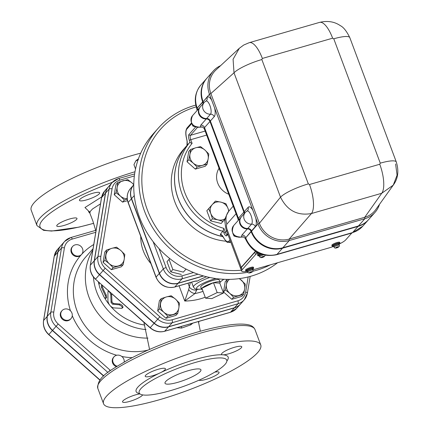 <?xml version="1.0" encoding="UTF-8"?>
<svg xmlns="http://www.w3.org/2000/svg" width="429" height="429" viewBox="0 0 429 429"><rect width="100%" height="100%" fill="white"/><g stroke="black" fill="none" stroke-linecap="round" stroke-linejoin="round"><path stroke-width="0.64" d="M116.988 366.194A5.995 5.486 -138.4 0 1 114.827 364.923A5.995 5.486 -138.4 0 1 113.985 356.848A5.995 5.486 -138.4 0 1 119.391 355.287A5.995 5.486 -138.4 0 1 124.212 361.931M116.27 366.65A5.995 5.486 -138.4 0 1 113.508 357.395L113.985 356.848M60.821 313.218A5.995 5.486 -138.4 0 1 62.039 310.644A5.995 5.486 -138.4 0 1 67.439 309.078A5.995 5.486 -138.4 0 1 71.922 313.063A5.995 5.486 -138.4 0 1 71.01 318.597A5.995 5.486 -138.4 0 1 64.168 319.61A5.995 5.486 -138.4 0 1 60.821 313.218M71.01 318.597L70.528 319.138A5.995 5.486 -138.4 0 1 62.403 319.267A5.995 5.486 -138.4 0 1 61.556 311.186L62.039 310.644M81.66 254.343L81.178 254.885A5.995 5.486 -138.4 0 1 81.172 254.896A5.995 5.486 -138.4 0 1 73.053 255.008A5.995 5.486 -138.4 0 1 72.206 246.938L72.689 246.391A5.995 5.486 -138.4 0 1 75.118 244.873A5.995 5.486 -138.4 0 1 81.853 247.436A5.995 5.486 -138.4 0 1 81.66 254.343A5.995 5.486 -138.4 0 1 81.655 254.349A5.995 5.486 -138.4 0 1 73.531 254.467A5.995 5.486 -138.4 0 1 72.689 246.391M60.988 245.554A15.31 14.007 41.6 0 0 60.907 245.64A15.31 14.007 41.6 0 0 57.797 252.22L47.147 316.473A15.31 14.007 41.6 0 0 52.397 330.512L48.734 334.647L99.877 380.132M103.609 376.056L52.397 330.512M379.483 204.365A25.172 23.032 -138.4 0 1 375.032 212.355A25.172 23.032 -138.4 0 1 364.827 218.747L289.28 240.53A25.172 23.032 -138.4 0 1 257.979 223.976L209.47 94.23A25.172 23.032 -138.4 0 1 213.299 70.999A25.172 23.032 -138.4 0 1 220.581 65.675M211.69 100.166A10.516 3.673 -106.1 0 0 206.998 97.378A3.598 3.293 -138.4 0 1 206.451 100.697L205.952 101.094A7.014 2.451 73.9 0 0 205.679 101.319A7.191 6.58 41.6 0 0 204.145 102.563L200.295 106.907A7.191 6.58 41.6 0 0 199.641 114.516A7.191 6.58 41.6 0 0 206.639 118.527A3.598 3.293 -138.4 0 1 210.36 121.016L244.257 211.669A3.598 3.293 -138.4 0 1 244.439 213.433M252.799 210.113A10.516 3.673 -106.1 0 0 248.107 207.33A3.598 3.293 -138.4 0 1 247.56 210.644L247.061 211.047A7.014 2.451 73.9 0 0 246.788 211.272A7.191 6.58 41.6 0 0 245.254 212.516L241.404 216.859A7.191 6.58 41.6 0 0 240.749 224.469A7.191 6.58 41.6 0 0 247.748 228.48A3.598 3.293 -138.4 0 1 251.469 230.968L251.56 231.215A25.172 23.032 41.6 0 0 282.861 247.769L358.408 225.986L364.827 218.747L364.736 217.288L381.724 193.275L393.248 185.151L375.756 209.572A23.976 21.933 -138.4 0 1 364.736 217.288L289.189 239.071A23.976 21.933 -138.4 0 1 259.379 223.305L210.87 93.56L234.014 72.807L280.512 197.163A23.976 4.853 -20.5 0 1 308.338 183.896L261.84 59.534A23.976 4.853 159.5 0 0 234.014 72.807L233.081 59.272L239.312 48.295L215.884 70.034A23.976 21.933 -138.4 0 0 210.87 93.56L209.47 94.23L203.148 101.721A3.598 3.293 -138.4 0 1 203.33 103.48M251.56 231.215L257.979 223.976L259.379 223.305L280.512 197.163C287.178 210.537 297.495 215.996 311.459 213.535A23.976 8.371 -106.1 0 0 309.491 184.508L308.338 183.896M200.102 107.127A7.191 6.58 41.6 0 0 199.973 107.271A7.191 6.58 41.6 0 0 199.319 114.875A7.191 6.58 41.6 0 0 206.317 118.887A3.598 3.293 -138.4 0 1 210.038 121.375L243.935 212.033A3.598 3.293 -138.4 0 1 244.117 213.792M244.374 213.503A3.598 3.293 41.6 0 0 244.192 211.744L210.296 121.085A3.598 3.293 41.6 0 0 206.574 118.597A7.191 6.58 -138.4 0 1 199.576 114.586A7.191 6.58 -138.4 0 1 200.23 106.982A7.191 6.58 -138.4 0 1 200.263 106.944M206.692 78.453A25.172 23.032 41.6 0 0 206.564 78.598A25.172 23.032 41.6 0 0 202.735 101.834L202.826 102.081A3.598 3.293 -138.4 0 1 203.008 103.839M241.211 217.079A7.191 6.58 41.6 0 0 241.082 217.224A7.191 6.58 41.6 0 0 240.428 224.828A7.191 6.58 41.6 0 0 247.426 228.839A3.598 3.293 -138.4 0 1 251.147 231.328L251.244 231.58A25.172 23.032 41.6 0 0 282.539 248.134L358.086 226.351A25.172 23.032 41.6 0 0 368.291 219.959A25.172 23.032 41.6 0 0 368.42 219.814M244.053 213.867A3.598 3.293 41.6 0 0 243.87 212.103L209.974 121.45A3.598 3.293 41.6 0 0 206.252 118.962L200.799 125.112L200.214 127.081A7.191 6.58 -138.4 0 1 192.246 123.879A7.191 6.58 -138.4 0 1 192.524 115.669C189.564 122.887 192.069 126.727 200.053 127.182A2.397 0.826 -104.6 0 0 200.214 127.081L200.638 127.016A2.397 0.788 79.4 0 1 200.504 127.086L200.504 127.086A2.397 0.788 79.4 0 1 200.327 127.059M241.05 217.256A7.191 6.58 41.6 0 0 241.018 217.294A7.191 6.58 41.6 0 0 240.369 224.903A7.191 6.58 41.6 0 0 247.367 228.914L241.908 235.065L241.323 237.033A7.191 6.58 -138.4 0 1 233.355 233.832A7.191 6.58 -138.4 0 1 233.639 225.616C230.673 232.84 233.183 236.679 241.162 237.135A2.397 0.826 -104.6 0 0 241.323 237.033L241.752 236.969A2.397 0.788 79.4 0 1 241.613 237.033A2.397 0.788 79.4 0 1 241.436 237.012M368.259 219.991A25.172 23.032 -138.4 0 1 368.227 220.029A25.172 23.032 -138.4 0 1 358.022 226.421L282.475 248.203A25.172 23.032 -138.4 0 1 251.179 231.649L251.083 231.403A3.598 3.293 41.6 0 0 247.367 228.914M202.944 103.915A3.598 3.293 41.6 0 0 202.761 102.156L202.67 101.904A25.172 23.032 -138.4 0 1 206.499 78.673A25.172 23.032 -138.4 0 1 206.531 78.636M199.941 107.304A7.191 6.58 41.6 0 0 199.909 107.341A7.191 6.58 41.6 0 0 199.254 114.951A7.191 6.58 41.6 0 0 206.252 118.962M120.914 250.584A9.588 8.773 41.6 0 0 111.792 248.337L116.543 247.163L120.914 250.584L124.818 254.52L124.201 259.379A9.588 8.773 41.6 0 0 120.914 250.584M127.526 200.67L122.528 202.107L114.253 194.75L115.953 184.518L117.777 182.459L127.745 179.585L132.111 183.006A9.588 8.773 41.6 0 0 122.989 180.765A9.588 8.773 41.6 0 0 117.16 187.317L117.777 182.459M243.592 294.364L233.623 297.238L229.719 293.302A9.588 8.773 41.6 0 0 238.84 295.543A9.588 8.773 41.6 0 0 244.669 288.99L243.592 294.364L241.768 296.423L231.799 299.297L223.525 291.94L225.22 281.703L227.048 279.649L227.826 279.376M177.756 313.347L167.787 316.221L163.883 312.285A9.588 8.773 41.6 0 0 173.005 314.527A9.588 8.773 41.6 0 0 178.834 307.974L177.756 313.347L175.933 315.406L165.964 318.28L157.69 310.923L159.384 300.686L161.213 298.627L166.425 296.932A9.588 8.773 41.6 0 0 160.591 303.485A9.588 8.773 41.6 0 0 163.883 312.285L159.513 308.864L161.213 298.627M123.123 264.752L121.3 266.811L111.331 269.685L103.057 262.328L104.751 252.091L106.574 250.037L111.792 248.337A9.588 8.773 41.6 0 0 105.958 254.896A9.588 8.773 41.6 0 0 109.245 263.69A9.588 8.773 41.6 0 0 118.366 265.932A9.588 8.773 41.6 0 0 124.201 259.379L123.123 264.752L113.154 267.626L109.245 263.69L104.88 260.269L106.574 250.037M105.604 193.029L109.132 189.05L97.935 256.622A15.192 13.9 41.6 0 0 103.142 270.56L157.781 319.155A15.192 13.9 41.6 0 0 172.227 322.705L238.063 303.721A15.192 13.9 41.6 0 0 244.219 299.866L240.69 303.845A15.192 13.9 -138.4 0 1 234.534 307.7L168.699 326.684A15.192 13.9 -138.4 0 1 154.247 323.134L99.614 274.539A15.192 13.9 -138.4 0 1 94.401 260.607L105.604 193.029A15.192 13.9 -138.4 0 1 108.687 186.502L112.216 182.523A15.192 13.9 41.6 0 0 109.132 189.05A2.397 0.837 9.4 0 1 112.055 188.883A12.795 11.706 -138.4 0 1 119.836 180.142L134.357 175.954M241.302 270.211A87.5 80.062 -138.4 0 1 144.922 202.408A87.5 80.062 -138.4 0 1 196.192 106.869M226.056 241.216A56.939 52.097 -138.4 0 1 176.587 206.065A56.939 52.097 -138.4 0 1 183.526 149.383L186.733 145.763A56.939 52.097 -138.4 0 1 186.765 145.726M228.77 194.257A17.98 16.452 -138.4 0 1 219.058 168.286M251.469 230.968L255.319 226.625A3.598 3.293 41.6 0 0 251.598 224.136A7.191 6.58 41.6 0 1 244.6 220.125A7.191 6.58 41.6 0 1 245.254 212.516A7.191 7.191 0 0 1 247.061 211.047A7.014 2.451 73.9 0 1 251.228 216.018A7.014 2.451 73.9 0 1 251.598 224.136L247.748 228.48M210.36 121.016L214.21 116.672A3.598 3.293 41.6 0 0 210.489 114.184A7.191 6.58 41.6 0 1 203.491 110.173A7.191 6.58 41.6 0 1 204.145 102.563A7.191 7.191 0 0 1 205.952 101.094A7.014 2.451 73.9 0 1 210.119 106.065A7.014 2.451 73.9 0 1 210.489 114.184L206.639 118.527M261.84 59.534L262.355 58.446A23.976 8.371 -106.1 0 0 249.297 42.653L249.297 42.653A23.976 8.371 -106.1 0 0 249.281 42.653M262.355 58.446L332.625 38.186A23.976 8.371 -106.1 0 0 319.562 22.388L249.297 42.653L243.71 45.04L239.312 48.295M319.562 22.388L319.562 22.388C327.499 20.506 334.416 21.589 340.315 25.643C343.463 27.145 346.627 31.145 349.812 37.639L349.812 37.639A23.976 4.853 -20.5 0 0 333.773 38.798L380.271 163.154L379.756 164.248L309.491 184.508M282.861 247.769L289.28 240.53L289.189 239.071L311.459 213.535L381.724 193.275A23.976 8.371 -106.1 0 0 379.756 164.248M395.602 163.98L397.082 175.177L393.248 185.146C398.053 178.684 399.072 170.967 396.305 162.001A23.976 4.853 159.5 0 0 396.31 162.001A23.976 4.853 159.5 0 0 396.305 162.001A23.976 4.853 159.5 0 0 380.271 163.154M213.299 70.999L206.885 78.239A25.172 23.032 41.6 0 0 203.051 101.469M358.408 225.986A25.172 23.032 41.6 0 0 368.613 219.594L375.032 212.355M368.581 219.632A25.172 23.032 -138.4 0 1 368.549 219.669A25.172 23.032 -138.4 0 1 358.344 226.062L282.797 247.844A25.172 23.032 -138.4 0 1 251.496 231.29L251.405 231.038A3.598 3.293 41.6 0 0 247.683 228.55A7.191 6.58 -138.4 0 1 240.685 224.539A7.191 6.58 -138.4 0 1 241.339 216.935A7.191 6.58 -138.4 0 1 241.371 216.897M203.266 103.55A3.598 3.293 41.6 0 0 203.083 101.791L202.987 101.544A25.172 23.032 -138.4 0 1 206.821 78.309A25.172 23.032 -138.4 0 1 206.853 78.276M232.802 233.263L233.998 236.036L236.921 236.905M234.507 235.462L233.998 236.036M191.693 123.311L192.889 126.083L195.812 126.952M193.399 125.509L192.889 126.083M220.881 202.129L225.917 203.684L228.046 208.505A9.588 8.773 41.6 0 0 220.881 202.129A9.588 8.773 41.6 0 0 212.248 204.617L215.385 201.094L220.881 202.129M228.641 211.331A9.588 8.773 41.6 0 0 228.046 208.505L228.904 211.009M225.3 218.801L222.978 221.407L217.943 219.857A9.588 8.773 41.6 0 0 225.359 218.479M210.778 213.481L208.65 208.66L212.248 204.617A9.588 8.773 41.6 0 0 210.778 213.481A9.588 8.773 41.6 0 0 217.943 219.857L212.446 218.817L210.778 213.481M225.3 218.811L221.155 223.466L210.623 220.876L206.826 210.719L208.65 208.66M210.623 220.876L212.446 218.817M221.155 223.466L222.978 221.407M208.183 158.81L207.105 164.184L202.354 165.363A9.588 8.773 41.6 0 0 208.183 158.81A9.588 8.773 41.6 0 0 204.896 150.016L208.805 153.952L208.183 158.81M197.136 167.063L193.232 163.122A9.588 8.773 41.6 0 0 202.354 165.363L197.136 167.063L195.313 169.117L187.039 161.76L188.862 159.701L189.94 154.327A9.588 8.773 41.6 0 0 193.232 163.122L188.862 159.701M195.774 147.774L200.531 146.595L204.896 150.016A9.588 8.773 41.6 0 0 195.774 147.774A9.588 8.773 41.6 0 0 189.94 154.327L190.562 149.469L195.774 147.774M187.039 161.76L188.733 151.528L190.562 149.469M195.313 169.117L205.282 166.243L207.105 164.184M337.371 247.168L337.993 247.308L337.607 247.49L336.937 247.233M337.022 247.453L335.907 247.876M336.727 247.222L338.277 246.734L337.409 247.265M335.939 247.973A1.56 0.316 -20.5 0 1 335.73 247.957A1.56 0.316 -20.5 0 1 336.223 247.399A1.56 0.316 -20.5 0 1 336.615 247.211A1.56 0.316 -20.5 0 1 338.277 246.734A1.56 0.316 -20.5 0 1 338.486 246.75A1.56 0.316 -20.5 0 1 337.993 247.308A1.56 0.316 -20.5 0 1 337.607 247.49A1.56 0.316 -20.5 0 1 335.939 247.973L336.808 247.436M334.116 247.217L333.789 246.337A2.756 0.558 -20.5 0 1 336.175 244.852A2.756 0.558 -20.5 0 1 338.953 244.407L339.28 245.286A2.756 0.558 159.5 0 0 335.821 246.005A2.756 0.558 159.5 0 0 334.116 247.217C334.534 249.319 340.385 247.072 339.28 245.286M333.896 246.637A3.175 0.643 -20.5 0 1 333.392 246.487A3.175 0.643 -20.5 0 1 336.143 244.771A3.175 0.643 -20.5 0 1 339.344 244.262A3.175 0.643 -20.5 0 1 339.066 244.707M252.826 269.884L328.941 247.935A14.382 2.912 -20.5 0 0 333.392 246.477L333.108 245.715A3.175 0.643 -20.5 0 1 335.853 243.999A3.175 0.643 -20.5 0 1 339.055 243.49L339.344 244.262M333.301 246.235A4.193 0.847 -20.5 0 1 332.153 246.074A4.193 0.847 -20.5 0 1 335.784 243.806A4.193 0.847 -20.5 0 1 340.009 243.136A4.193 0.847 -20.5 0 1 339.253 244.01A14.382 2.912 -20.5 0 0 345.742 239.859L351.796 233.033M332.153 246.074L331.864 245.302A4.193 0.847 -20.5 0 1 335.494 243.039A4.193 0.847 -20.5 0 1 339.725 242.364L340.009 243.136M251.029 272.066L251.651 272.201L251.26 272.388L250.595 272.131M250.681 272.345L249.565 272.769M250.386 272.115L251.936 271.627L251.067 272.163M249.598 272.865A1.56 0.316 -20.5 0 1 249.388 272.855A1.56 0.316 -20.5 0 1 249.882 272.297A1.56 0.316 -20.5 0 1 250.273 272.109A1.56 0.316 -20.5 0 1 251.936 271.627A1.56 0.316 -20.5 0 1 252.145 271.643A1.56 0.316 -20.5 0 1 251.651 272.201A1.56 0.316 -20.5 0 1 251.26 272.388A1.56 0.316 -20.5 0 1 249.598 272.865L250.466 272.335M247.774 272.115L247.447 271.235A2.756 0.558 -20.5 0 1 249.834 269.744A2.756 0.558 -20.5 0 1 252.611 269.305L252.938 270.184A2.756 0.558 159.5 0 0 249.48 270.903A2.756 0.558 159.5 0 0 247.774 272.115C248.193 274.211 254.043 271.97 252.938 270.184M247.554 271.536A3.175 0.643 -20.5 0 1 247.05 271.38A3.175 0.643 -20.5 0 1 249.801 269.664A3.175 0.643 -20.5 0 1 253.003 269.155A3.175 0.643 -20.5 0 1 252.724 269.6M255.84 251.587A3.598 0.729 159.5 0 0 254.788 252.332L241.312 267.535A14.382 2.912 159.5 0 0 240.792 268.838L241.613 271.037A14.382 2.912 -20.5 0 0 247.045 271.359L246.766 270.613A3.175 0.643 -20.5 0 1 249.512 268.897A3.175 0.643 -20.5 0 1 252.713 268.388L253.003 269.155M246.959 271.133A4.193 0.847 -20.5 0 1 245.812 270.967A4.193 0.847 -20.5 0 1 249.442 268.704A4.193 0.847 -20.5 0 1 253.668 268.028A4.193 0.847 -20.5 0 1 252.906 268.908M245.812 270.967L245.522 270.2A4.193 0.847 -20.5 0 1 249.152 267.932A4.193 0.847 -20.5 0 1 253.383 267.262L253.668 268.028M263.095 256.671L263.69 256.832L263.197 257.073L262.543 256.757M262.285 256.762L262.376 257.019L261.829 256.982L262.323 256.74L263.889 256.29L263.143 256.799M262.645 257.035L261.583 257.4M261.631 257.523A1.56 0.316 -20.5 0 1 261.363 257.507A1.56 0.316 -20.5 0 1 261.829 256.982A1.56 0.316 -20.5 0 1 262.323 256.74A1.56 0.316 -20.5 0 1 263.889 256.29A1.56 0.316 -20.5 0 1 264.157 256.311A1.56 0.316 -20.5 0 1 263.69 256.832A1.56 0.316 -20.5 0 1 263.197 257.073A1.56 0.316 -20.5 0 1 261.631 257.523L262.376 257.019M263.197 257.073L263.057 256.692M263.374 254.896A2.756 0.558 159.5 0 0 261.577 255.518A2.756 0.558 159.5 0 0 259.765 256.773L259.438 255.893A2.756 0.558 -20.5 0 1 261.776 254.424M259.55 256.193A3.175 0.643 -20.5 0 1 259.046 256.043A3.175 0.643 -20.5 0 1 261.647 254.381M259.046 256.043L258.757 255.271A3.175 0.643 -20.5 0 1 260.51 253.968M258.95 255.791A4.193 0.847 -20.5 0 1 257.802 255.63A4.193 0.847 -20.5 0 1 260.231 253.861M257.802 255.63L257.518 254.858A4.193 0.847 -20.5 0 1 259.229 253.432M241.613 271.037A14.382 2.912 -20.5 0 1 242.133 269.734L255.609 254.531A3.598 0.729 -20.5 0 1 258.344 253.013M187.323 145.131L187.2 141.356A1.201 0.402 171.6 0 1 187.092 141.221L186.953 145.528L189.666 142.492L192.101 143.361L190.728 139.682L206.649 135.092M192.101 143.361A54.537 49.903 -138.4 0 0 223.884 228.367L222.876 231.306L220.533 233.95L220.404 234.995L221.241 234.776L222.576 236.079A1.201 0.81 -36 0 1 222.469 235.682L220.533 233.95M229.965 239.891L228.839 241.162A10.789 3.764 73.9 0 1 223.557 237.457A1.201 0.574 152.2 0 0 223.573 237.709L223.573 237.709A1.201 0.574 152.2 0 0 223.777 237.864M220.404 234.995L221.938 235.306M186.69 138.83L186.706 138.905A10.789 3.764 73.9 0 1 186.91 129.016L191.774 123.531M255.416 251.314L241.227 267.315L227.252 229.933A14.382 2.912 159.5 0 0 226.732 231.236L240.707 268.618A14.382 2.912 -20.5 0 1 241.227 267.315M257.212 252.413L256.655 253.046L257.775 252.719M256.655 253.046L256.188 251.812M243.742 236.99A3.598 3.416 -71.9 0 0 243.731 236.985L243.731 236.985A3.598 3.416 -71.9 0 0 241.752 236.969L243.634 236.953M222.924 236.588A56.939 52.097 -138.4 0 1 178.566 199.367A56.939 52.097 -138.4 0 1 186.797 145.694L186.996 145.469M240.948 237.119A2.397 0.826 -104.6 0 0 241.162 237.135L243.667 236.958L245.334 238.572L245.629 237.553A3.598 3.293 41.6 0 0 241.908 235.065M243.87 212.103L238.417 218.259L238.417 219.224M245.361 238.626L245.372 238.669A9.588 1.941 -20.5 0 1 245.72 237.8L251.083 231.403M202.526 127.005L200.638 127.016A3.598 3.416 -71.9 0 1 202.622 127.032A3.598 3.416 -71.9 0 0 202.622 127.032L204.225 128.62L204.52 127.601L209.974 121.45M199.839 127.166A2.397 0.826 -104.6 0 0 200.053 127.182L202.622 127.032M197.49 110.065A3.598 3.293 41.6 0 0 197.308 108.306L197.308 109.272M203.357 275.901L178.191 283.156A15.053 13.776 -138.4 0 1 159.475 273.257L131.569 198.616A15.053 13.776 -138.4 0 1 133.746 184.856A15.053 13.776 41.6 0 0 133.698 184.904A15.053 13.776 41.6 0 0 131.408 198.799L159.315 273.439A15.053 13.776 41.6 0 0 178.03 283.338L203.593 275.97M103.786 375.895L52.558 330.33A15.31 14.007 -138.4 0 1 47.308 316.291L57.958 252.037A15.31 14.007 -138.4 0 1 61.068 245.463L64.597 241.479A15.31 14.007 41.6 0 0 61.492 248.059L50.842 312.307A15.31 14.007 41.6 0 0 56.092 326.351L107.91 372.436M277.563 262.752A89.902 82.255 -138.4 0 1 251.185 276.137A89.902 82.255 -138.4 0 1 150.188 237.623A89.902 82.255 -138.4 0 1 153.083 134.03L158.215 128.239A89.902 82.255 41.6 0 0 152.81 227.997A89.902 82.255 41.6 0 0 247.86 272.302M252.853 271.257A89.902 82.255 41.6 0 0 256.317 270.345A89.902 82.255 41.6 0 0 270.265 264.854M195.769 105.1A89.902 82.255 41.6 0 0 158.215 128.239M222.989 236.685A56.939 52.097 -138.4 0 1 178.528 199.496A56.939 52.097 -138.4 0 1 186.733 145.763M183.371 272.12L186.079 269.09L183.371 272.12L172.839 269.535L169.042 259.373L169.766 258.564M181.317 274.437L170.785 271.852L172.839 269.535M170.785 271.852L166.988 261.69L169.042 259.373M230.175 312.328A2.397 0.837 73.9 0 0 230.362 312.333L164.527 331.317A2.397 0.837 73.9 0 0 164.688 331.209L230.523 312.226A2.397 0.837 73.9 0 1 230.362 312.333L236.679 308.371A15.192 13.9 -138.4 0 1 230.523 312.226L234.373 307.883L168.538 326.866A15.192 13.9 41.6 0 1 154.086 323.316L99.453 274.721A15.192 13.9 41.6 0 1 94.246 260.789L105.443 193.211A15.192 13.9 41.6 0 1 108.526 186.685L104.676 191.028A15.192 13.9 -138.4 0 0 101.593 197.554L105.443 193.211M234.373 307.883A15.192 13.9 41.6 0 0 240.53 304.027A15.192 13.9 41.6 0 0 240.61 303.936M102.424 285.403L102.467 286.904A52.14 47.71 41.6 0 0 106.199 294.921L106.676 297.769L105.711 298.305L105.647 296.348L101.389 287.21L101.308 285.719L101.957 284.985M111.615 293.581L111.953 301.828L113.336 303.475L119.884 304.011C122.512 305.255 123.402 306.413 122.555 307.496M133.746 184.84A9.588 8.773 41.6 0 0 132.111 183.006L133.746 184.54M127.252 199.067L124.356 200.053L120.447 196.112L116.082 192.691L117.16 187.317A9.588 8.773 41.6 0 0 120.447 196.112A9.588 8.773 41.6 0 0 127.215 198.702M225.348 289.881L226.426 284.507A9.588 8.773 41.6 0 0 229.719 293.302L225.348 289.881L223.525 291.94M229.472 279.359A9.588 8.773 41.6 0 0 226.426 284.507L227.048 279.649M239.479 278.598L245.291 284.132L244.669 288.99A9.588 8.773 41.6 0 0 241.382 280.191A9.588 8.773 41.6 0 0 239.098 278.652M171.182 295.753L175.547 299.174A9.588 8.773 41.6 0 0 166.425 296.932L171.182 295.753M179.456 303.115L178.834 307.974A9.588 8.773 41.6 0 0 175.547 299.174L179.456 303.115M114.253 194.75L116.082 192.691M122.528 202.107L124.356 200.053M231.799 299.297L233.623 297.238M165.964 318.28L167.787 316.221M157.69 310.923L159.513 308.864M111.331 269.685L113.154 267.626M103.057 262.328L104.88 260.269M138.385 159.685L135.72 161.014A14.382 2.912 -20.5 0 1 135.725 161.009L133.939 164.704L135.532 168.972M135.725 161.009L135.72 161.014A14.382 2.912 -20.5 0 1 138.385 158.939M223.488 293.012L211.862 298.6L205.571 298.182L217.192 292.594L223.488 293.012L219.787 283.119L213.492 282.695L217.192 292.594M202.37 289.629A9.947 2.011 -20.5 0 1 201.501 289.173A9.947 2.011 -20.5 0 1 201.871 288.283L205.571 298.182M213.492 282.695A9.947 2.011 -20.5 0 0 201.871 288.283L213.492 282.695A9.947 2.011 -20.5 0 1 220.141 282.202A9.947 2.011 -20.5 0 1 219.787 283.119M201.501 289.173L200.761 286.942A9.867 1.995 -20.5 0 1 209.304 281.633A9.867 1.995 -20.5 0 1 219.24 280.035L220.141 282.202M206.612 276.764A16.779 3.394 159.5 0 0 197.431 281.065L195.522 281.188M190.337 282.545L188.685 289.564A5.995 3.657 37.6 0 0 194.997 293.527L196.997 289.398M188.015 283.215L189.371 286.845A5.995 4.735 12.6 0 0 196.879 289.929M188.685 289.564L184.765 301.035L194.997 293.527A57.899 52.976 -138.4 0 0 203.014 291.339M121.868 308.349C122.715 307.271 121.798 306.086 119.123 304.805L112.489 304.177L111.073 302.493L110.741 294.444L109.727 292.256L108.526 291.168L107.958 291.699L107.926 301.174C108.698 304.617 110.585 306.858 113.578 307.904L121.954 308.349L123.037 307.314M99.201 282.539L99.131 284.904L99.7 287.532L103.92 296.863L104.885 298.064L105.711 298.305M176.925 327.74L181.628 328.062L190.776 324.855L192.771 323.171M89.988 211.862L88.503 211.679L89.87 213.218L90.176 211.502L92.573 208.934L100.493 203.85M76.582 219.401A10.789 2.183 -20.5 0 1 65.787 224.898A10.789 2.183 -20.5 0 1 56.762 225.981A10.789 2.183 -20.5 0 1 66.104 220.157A10.789 2.183 -20.5 0 1 76.973 218.425A10.789 2.183 -20.5 0 1 76.582 219.401M86.669 199.866A10.789 2.183 -20.5 0 1 79.451 200.386A10.789 2.183 -20.5 0 1 88.792 194.562A10.789 2.183 -20.5 0 1 99.662 192.83A10.789 2.183 -20.5 0 1 86.669 199.866M181.628 328.062A7.191 2.322 74.4 0 1 181.322 326.474M190.776 324.855A7.191 4.891 67 0 1 190.556 323.809M140.712 153.158A83.907 16.983 159.5 0 0 132.255 155.475A83.907 16.983 159.5 0 0 31.199 210.194L36.953 225.59L43.57 230.33L51.598 231.059L78.952 227.139L93.656 223.332M159.685 399.662A83.907 16.983 -20.5 0 1 103.55 403.71A83.907 16.983 -20.5 0 1 176.201 358.424A83.907 16.983 -20.5 0 1 260.741 344.943A83.907 16.983 -20.5 0 1 159.685 399.662M221.584 357.963A46.75 9.459 159.5 0 0 170.586 371.278A46.75 9.459 159.5 0 0 139.178 392.894A46.75 9.459 159.5 0 0 170.452 390.642A46.75 9.459 159.5 0 0 226.753 360.156A46.75 9.459 159.5 0 0 221.584 357.963M199.072 380.158A10.789 2.183 159.5 0 0 208.607 378.571A10.789 2.183 159.5 0 0 218.667 373.327A10.789 2.183 159.5 0 0 219.063 372.345A10.789 2.183 159.5 0 0 214.736 372.152M226.877 360.998A49.147 9.947 159.5 0 0 222.737 354.81A10.789 2.183 159.5 0 0 234.502 351.742A10.789 2.183 159.5 0 0 241.752 346.75A10.789 2.183 159.5 0 0 234.55 347.27A10.789 2.183 159.5 0 0 221.546 354.306A10.789 2.183 159.5 0 0 222.737 354.81A49.147 9.947 159.5 0 0 160.156 372.855A10.789 2.183 159.5 0 0 165.438 368.758A10.789 2.183 159.5 0 0 156.419 369.836A10.789 2.183 159.5 0 0 145.624 375.332A10.789 2.183 159.5 0 0 145.227 376.313A10.789 2.183 159.5 0 0 160.156 372.855A49.147 9.947 159.5 0 0 139.639 393.613M139.977 393.908A10.789 2.183 159.5 0 0 128.528 397.469A10.789 2.183 159.5 0 0 122.538 401.903A10.789 2.183 159.5 0 0 129.74 401.388A10.789 2.183 159.5 0 0 142.664 394.894M177.831 382.319A19.176 3.882 -20.5 0 1 165.004 383.242A19.176 3.882 -20.5 0 1 181.606 372.892A19.176 3.882 -20.5 0 1 200.933 369.809A19.176 3.882 -20.5 0 1 177.831 382.319M110.505 370.511A12.913 11.814 -138.4 0 1 110.14 370.189L58.188 323.986A12.913 11.814 -138.4 0 1 53.764 312.146L64.414 247.892A12.913 11.814 -138.4 0 1 72.265 239.071L95.78 232.287M93.753 244.503A63.53 58.124 41.6 0 0 81.172 254.896A63.53 58.124 41.6 0 0 70.463 310.8M121.809 356.472A63.53 58.124 41.6 0 0 132.196 357.652M72.27 315.712A63.53 58.124 41.6 0 0 116.72 355.25M100 379.971L48.868 334.497A15.31 14.007 -138.4 0 1 43.619 320.452A2.397 0.837 -170.6 0 0 43.533 320.624C42.83 326.045 44.568 330.721 48.734 334.647M54.21 256.553A2.397 0.837 9.4 0 1 54.183 256.37A2.397 0.837 9.4 0 1 54.269 256.199A15.31 14.007 -138.4 0 1 57.379 249.624L60.907 245.64M47.147 316.473L43.619 320.452L54.269 256.199L57.797 252.22M214.21 116.672A10.516 3.673 -106.1 0 0 214.656 108.092M248.107 207.33L244.257 211.669M243.935 212.033L244.192 211.744M210.038 121.375L210.296 121.085M238.599 220.018A3.598 3.293 41.6 0 0 238.417 218.259L204.52 127.601A3.598 3.293 41.6 0 0 200.799 125.112M179.07 285.794L184.765 301.035A63.53 58.13 41.6 0 0 205.212 297.217M140.755 236.454A39.554 36.192 41.6 0 0 150.885 263.54M248.171 276.941L245.667 292.052A12.795 11.706 -138.4 0 1 237.881 300.799L172.045 319.782A12.795 11.706 -138.4 0 1 159.878 316.79L105.244 268.195A12.795 11.706 -138.4 0 1 100.858 256.462L112.055 188.883M255.319 226.625A10.516 3.673 -106.1 0 0 255.764 218.045M206.998 97.378L203.148 101.721M332.625 38.186L333.773 38.798M251.244 231.58L251.496 231.29M282.539 248.134L282.797 247.844M251.147 231.328L251.405 231.038M247.426 228.839L247.683 228.55M206.317 118.887L206.574 118.597M202.826 102.081L203.083 101.791M202.735 101.834L202.987 101.544M358.086 226.351L358.344 226.062M254.788 252.332L255.609 254.531M241.312 267.535L242.133 269.734M223.884 228.367L225.257 232.046L226.861 231.58M189.666 142.492A56.939 52.097 41.6 0 0 222.876 231.306M228.839 241.162A1.201 1.099 41.6 0 0 230.33 241.956L230.62 241.629M222.882 236.293A1.201 0.81 -36 0 1 222.576 236.079L223.573 237.709C227.536 243.592 226.753 241.999 229.542 242.476A11.985 4.183 -106.1 0 0 230.33 241.956L230.7 241.849M223.557 237.457L222.469 235.682M223.064 230.598L223.858 232.716L225.257 232.046A3.598 1.255 73.9 0 0 227.086 234.432M223.858 232.716A4.794 1.673 -106.1 0 0 226.785 235.666A1.201 1.099 -138.4 0 1 226.968 234.561L227.676 233.762M226.785 235.666L227.912 234.395M195.688 126.925L188.964 134.513A4.794 1.673 -106.1 0 0 189.323 140.358L190.728 139.682A3.598 1.255 73.9 0 1 190.455 135.301L197.496 127.359M205.142 131.065L190.455 135.301A1.201 1.099 41.6 0 1 188.964 134.513M189.323 140.358L190.117 142.476M187.2 141.356L186.706 138.905M186.91 129.016A1.201 1.099 41.6 0 1 187.092 127.906C185.521 130.207 185.366 133.864 186.626 138.889L187.092 141.221A1.201 0.402 171.6 0 1 187.151 141.066M358.022 226.421L352.568 232.572A25.172 23.032 -138.4 0 0 362.773 226.185L351.936 232.99A9.588 3.346 -106.1 0 0 352.568 232.572L277.021 254.359A25.172 23.032 -138.4 0 1 245.72 237.8L251.179 231.649M351.936 232.99L276.389 254.778A9.588 3.346 -106.1 0 0 277.021 254.359L282.475 248.203M227.252 229.933A4.794 1.673 73.9 0 1 226.893 224.083A14.382 13.16 -138.4 0 1 229.081 210.811C225.659 216.211 224.308 220.109 225.021 222.512C225.627 227.799 226.196 230.705 226.732 231.236M226.893 224.083L236.057 213.749M202.761 102.156L197.211 108.06L202.67 101.904M197.093 110.516L196.863 108.928C193.817 100 195.211 91.962 201.04 84.824A25.172 23.032 -138.4 0 0 197.211 108.06A9.588 1.941 159.5 0 0 196.863 108.928A9.588 1.941 159.5 0 0 196.895 108.987M193.554 272.517L181.864 275.89A2.397 0.837 73.9 0 1 182.041 278.812L198.016 274.206M153.137 241.661L163.326 268.913A2.397 0.483 -20.5 0 1 166.125 267.567L159.052 248.648M181.864 275.89A12.656 11.578 -138.4 0 1 166.125 267.567M159.475 273.257L163.326 268.913A15.053 13.776 41.6 0 0 182.041 278.812L178.191 283.156M131.569 198.616L134.261 195.581M98.343 281.773A52.14 47.71 41.6 0 0 99.147 285.071M104.478 297.667A52.14 47.71 41.6 0 0 109.32 304.703M110.478 306.091A52.14 47.71 41.6 0 0 144.761 325.048M93.425 277.032A54.338 49.721 41.6 0 0 146.037 329.569M92.82 250.139A58.735 53.738 41.6 0 0 94.584 308.51A58.735 53.738 41.6 0 0 147.989 338.095M148.134 350.064A58.735 53.738 -138.4 0 1 83.489 323.504A58.735 53.738 -138.4 0 1 85.977 256.703L93.055 248.713M119.836 180.142A2.397 0.837 -106.1 0 0 118.533 178.561A2.397 0.837 -106.1 0 0 118.372 178.668A15.192 13.9 41.6 0 0 112.216 182.523L118.533 178.561L134.636 173.917M94.401 260.607L97.935 256.622A2.397 0.837 9.4 0 1 100.858 256.462M99.614 274.539L105.244 268.195M154.247 323.134L159.878 316.79M168.699 326.684L172.227 322.705A2.397 0.837 -106.1 0 0 172.045 319.782M234.534 307.7L238.063 303.721A2.397 0.837 -106.1 0 0 237.881 300.799M250.166 276.421L247.388 293.168L244.219 299.866A15.192 13.9 41.6 0 0 247.302 293.339A2.397 0.837 -170.6 0 0 247.388 293.168A2.397 0.837 -170.6 0 0 245.667 292.052M193.275 281.639A2.397 0.837 -106.1 0 0 193.463 281.644L174.662 287.06C166.109 288.626 159.894 285.365 156.017 277.273A2.397 0.483 -20.5 0 1 156.108 277.059L128.201 202.418A2.397 0.483 159.5 0 0 128.11 202.638C126.314 197.356 127.107 192.648 130.491 188.524A15.053 13.776 -138.4 0 0 128.201 202.418L131.408 198.799M174.662 287.06A2.397 0.837 -106.1 0 0 174.823 286.958A15.053 13.776 -138.4 0 1 156.108 277.059L159.315 273.439M195.656 281.065L193.463 281.644A2.397 0.837 -106.1 0 0 193.624 281.537L174.823 286.958L178.03 283.338M197.431 281.065A5.995 1.212 159.5 0 0 193.624 281.537M223.337 279.252A14.382 2.912 -20.5 0 1 222.957 279.767A14.382 2.912 -20.5 0 1 220.05 281.992M201.432 288.953A14.382 2.912 -20.5 0 1 198.681 285.848A14.382 2.912 -20.5 0 1 216.087 278.566M209.77 277.477A16.779 3.394 159.5 0 0 193.79 286.009A16.779 3.394 159.5 0 0 193.463 287.178L195.2 288.969L197.174 289.409L201.458 289.039M111.738 294.326L110.795 294.895M119.884 304.011L119.123 304.805M113.336 303.475L112.489 304.177M111.953 301.828L111.073 302.493M106.199 294.921L105.202 295.415M102.467 286.904L101.389 287.21M102.397 285.441L101.308 285.719M101.657 196.954L84.958 207.529L89.849 212.248M93.64 223.278A81.51 16.495 -20.5 0 1 40.401 223.294A81.51 16.495 -20.5 0 1 112.457 182.261M110.14 370.189L108.634 371.884M58.188 323.986L52.558 330.33M53.764 312.146A2.397 0.837 -170.6 0 0 50.842 312.307L47.308 316.291M64.414 247.892A2.397 0.837 -170.6 0 0 61.492 248.059L57.958 252.037M72.265 239.071A2.397 0.837 -106.1 0 0 70.957 237.489A2.397 0.837 -106.1 0 0 70.801 237.591A15.31 14.007 41.6 0 0 64.597 241.479L70.957 237.489L95.721 230.352M168.538 326.866L164.688 331.209A15.192 13.9 -138.4 0 1 150.236 327.659L150.102 327.81C154.451 331.467 159.261 332.631 164.527 331.317A2.397 0.837 73.9 0 1 164.328 331.306M154.086 323.316L150.236 327.659L95.469 279.215L150.102 327.81M101.534 197.908A2.397 0.837 9.4 0 1 101.507 197.721A2.397 0.837 9.4 0 1 101.593 197.554L90.39 265.133A2.397 0.837 -170.6 0 0 90.31 265.299C89.613 270.683 91.329 275.321 95.469 279.215M99.453 274.721L95.603 279.065A15.192 13.9 -138.4 0 1 90.39 265.133L94.246 260.789M134.99 171.756A83.907 16.983 159.5 0 0 36.953 225.59M97.796 388.32A83.907 16.983 -20.5 0 1 170.442 343.028A83.907 16.983 -20.5 0 1 254.982 329.547C253.764 326.978 251.517 325.386 248.246 324.78C244.316 323.911 239.012 323.847 232.336 324.587C216.983 326.383 198.305 331.14 176.308 338.856C158.585 345.173 142.643 352.091 128.475 359.599C110.237 370.586 97.249 376.405 97.796 388.32L103.55 403.71M43.533 320.624L54.183 256.37L57.379 249.624M396.31 162.001L349.812 37.639M241.082 217.224L241.339 216.935M199.973 107.271L200.23 106.982M206.564 78.598L206.821 78.309M368.291 219.959L368.549 219.669M259.765 256.773C260.183 258.869 266.034 256.628 264.934 254.842M229.542 242.476L230.797 242.112M187.092 127.906L191.511 122.925M229.081 210.811L233.215 206.145M276.389 254.778C262.076 257.427 251.737 252.059 245.372 238.669M238.202 220.468L238.015 218.978L204.225 128.62M241.018 217.294L233.639 225.616M199.909 107.341L192.524 115.669M201.04 84.824L206.499 78.673M362.773 226.185L368.227 220.029M156.017 277.273L128.11 202.638M133.698 184.904L130.491 188.524M220.088 282.073L223.825 279.274M191.597 282.18L193.463 287.178M108.676 290.964L108.226 291.178M143.892 322.292L149.565 349.431M198.386 321.552L200.348 331.226M89.87 213.218L92.889 221.058L95.951 231.247M198.911 321.401L198.675 322.828M90.31 265.299L101.507 197.721L104.676 191.028M240.53 304.027L236.679 308.371M260.741 344.943L254.982 329.547"/></g></svg>
